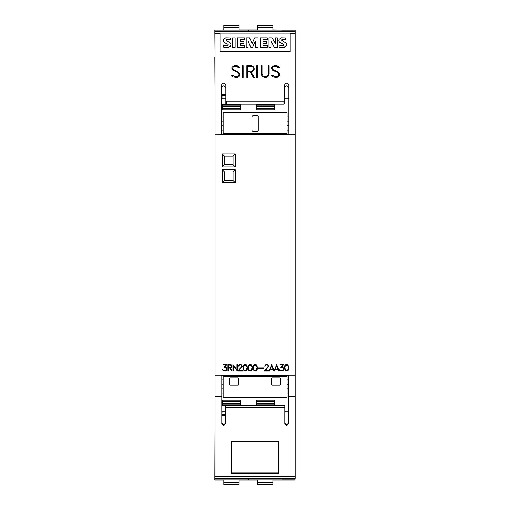 <?xml version="1.0" encoding="UTF-8"?>
<svg xmlns="http://www.w3.org/2000/svg" width="510" height="510" viewBox="0 0 510 510"><rect width="100%" height="100%" fill="white"/><g stroke="black" fill="none" stroke-linecap="round" stroke-linejoin="round"><path stroke-width="0.76" d="M215.048 31.295L295.175 31.295L215.048 31.295L215.048 375.156L223.15 375.156L223.15 397.698L287.073 397.698L287.073 375.156L295.175 375.156L295.175 30.147L281.896 30.147M215.048 113.022L221.353 113.022L221.353 85.38C222.851 82.486 224.349 82.486 225.853 85.38L225.853 100.719L226.3 101.171L283.923 101.171L284.376 100.719L284.376 85.38C285.874 82.486 287.372 82.486 288.877 85.38L288.877 113.022L295.175 113.022M288.877 113.022L288.877 134.831L295.175 134.831L287.073 134.844L287.073 112.302L223.15 112.302L223.15 133.633L287.073 133.633M220.001 33.469L220.001 33.112L290.228 33.112L290.228 51.714L220.001 51.714L220.001 33.469L215.048 33.469M220.001 33.137L290.228 33.137M268.993 37.88L268.993 47.271L270.95 47.271L270.95 41.291L274.386 47.271L277.402 47.271L277.402 37.842L275.553 37.842L275.553 43.739L272.11 37.842L268.993 37.842L268.993 47.303L270.95 47.271M275.553 37.88L275.553 43.739M270.95 41.329L274.386 47.303L277.402 47.271M255.255 47.271L258.041 47.303L258.041 37.842L254.605 37.842L252.125 43.586L249.664 37.842L246.202 37.842L246.202 47.271L248.07 47.271L248.07 41.055L250.741 47.271L252.565 47.271L255.255 41.036L255.255 47.271L258.041 47.271M248.07 41.093L250.741 47.303L252.565 47.303L255.255 41.074M246.202 47.271L248.07 47.271M232.337 47.271L235.123 47.303L235.123 37.88L232.337 37.88L232.337 47.271L235.123 47.271M226.077 40.054A0.567 0.555 180 0 1 226.179 39.755A1.128 1.109 180 0 1 226.931 39.378A7.484 7.363 180 0 1 230.163 39.755L230.163 37.906L225.726 37.804L223.635 39.295L223.361 40.488A2.627 2.582 -0 0 0 223.667 41.693A3.889 3.825 0 0 0 225.528 43.203A44.3 43.56 180 0 1 227.811 44.217A0.816 0.803 180 0 1 228.244 44.899M227.811 44.217L228.244 44.88L227.811 45.517L226.516 45.734L223.603 45.122L223.603 47.098A12.227 12.023 0 0 0 228.448 47.322A3.436 3.379 -0 0 0 230.641 45.709A2.792 2.748 -0 0 0 230.922 44.485L230.616 43.216L226.134 40.29L226.179 39.716L226.931 39.34L230.163 39.716M240.191 39.563L244.481 39.563L244.481 37.842L237.392 37.842L237.392 47.271L244.481 47.271L244.481 45.505L240.191 45.505L240.191 43.318L243.939 43.318L243.939 41.673L240.191 41.673L240.191 39.563M237.392 47.271L244.481 47.271M262.988 39.563L267.278 39.563L267.278 37.842L260.189 37.842L260.189 47.271L267.278 47.271L267.278 45.505L262.988 45.505L262.988 43.318L266.736 43.318L266.736 41.673L262.988 41.673L262.988 39.563M260.189 47.271L267.278 47.271M281.609 40.054A0.567 0.555 180 0 1 281.711 39.755A1.128 1.109 180 0 1 282.463 39.378A7.484 7.363 180 0 1 285.696 39.755L285.696 37.906L281.259 37.804L279.168 39.295L278.887 40.488A2.627 2.582 -0 0 0 279.193 41.693A3.889 3.825 0 0 0 281.055 43.203A44.3 43.56 180 0 1 283.343 44.217A0.816 0.803 180 0 1 283.77 44.899M283.343 44.217L283.77 44.88L283.343 45.517L282.049 45.734L279.136 45.122L279.136 47.098A12.227 12.023 0 0 0 283.981 47.322A3.436 3.379 -0 0 0 286.167 45.709A2.792 2.748 -0 0 0 286.454 44.485L286.148 43.216L281.667 40.29L281.711 39.716L282.463 39.34L285.696 39.716M223.603 47.067L228.448 47.29L230.635 45.677L230.922 44.466M226.179 39.755L226.134 40.29M240.191 45.505L240.191 43.286L243.939 43.286M262.988 45.505L262.988 43.286L266.736 43.286M279.136 47.067L283.981 47.29L286.167 45.677L286.454 44.466M281.711 39.755L281.667 40.29M225.528 43.203L227.811 44.179M223.667 41.693L225.528 43.165M223.361 40.449L223.667 41.654M240.191 41.673L240.191 39.525L244.481 39.525M262.988 41.673L262.988 39.525L267.278 39.525M281.055 43.203L283.343 44.179M279.193 41.693L281.055 43.165M278.887 40.449L279.193 41.654M272.735 76.812L271.409 75.505L272.844 75.505L274.469 76.589L276.599 76.589L278.683 75.576L278.683 74.033L277.638 72.484L272.722 70.316L271.581 68.614L271.581 67.454L272.735 66.313L274.418 65.752L278.32 66.306L279.633 67.613L278.205 67.613L276.586 66.529L274.45 66.529L272.856 67.059L272.372 68.544L272.888 69.564L277.791 71.712L278.913 72.828L279.461 73.956L279.461 75.665L278.32 76.806L276.637 77.367L272.735 76.812M256.772 77.367L256.772 65.752L257.556 65.752L257.556 77.367L256.772 77.367L256.772 65.771L257.556 65.771L257.556 77.367M242.371 77.367L242.371 65.752L243.149 65.752L243.149 77.367L242.371 77.367L242.371 65.771L243.149 65.771L243.149 77.367M233.038 76.812L231.712 75.505L233.147 75.505L234.766 76.589L236.901 76.589L238.98 75.576L238.98 74.033L237.94 72.484L233.025 70.316L231.878 68.614L231.878 67.454L233.038 66.313L234.721 65.752L238.623 66.306L239.936 67.613L238.508 67.613L236.889 66.529L234.753 66.529L233.159 67.059L232.675 68.544L233.191 69.564L238.087 71.712L239.215 72.828L239.764 73.956L239.764 75.665L238.623 76.806L236.94 77.367L233.038 76.812M246.853 77.367L246.853 65.752L251.341 65.752L253.61 66.874L254.165 68.008L254.165 69.691L253.61 70.82L250.996 71.942L254.267 77.367L253.419 77.367L250.155 71.942L247.63 71.942L247.63 77.367L246.853 77.367L246.853 65.771L251.341 65.752L253.017 66.313M261.808 75.684L261.254 74.014L261.254 65.752L262.032 65.752L262.032 73.988L263.064 76.066L264.664 76.596L265.729 76.596L267.839 75.569L268.375 73.988L268.375 65.752L269.152 65.752L269.152 74.014L268.591 75.684L267.45 76.806L265.767 77.367L262.956 76.806L261.808 75.684M223.15 133.633L223.15 134.844L215.048 134.844L221.353 134.831L221.353 113.022M268.375 73.988L267.839 75.588L265.729 76.615L263.064 76.086L262.032 73.988M269.152 74.014L269.152 65.771L268.375 65.771M262.032 65.771L261.254 65.771L261.254 74.014M254.254 77.367L250.996 71.942M247.63 77.367L247.63 71.967M254.165 69.691L254.165 68.028L253.017 66.332M252.864 70.66L253.387 69.653L252.864 67.059L251.309 66.529L247.63 66.529L247.63 71.17L251.309 71.19L252.864 70.66L253.387 69.634M247.63 71.19L251.309 71.17L252.864 70.641M239.917 67.613L238.623 66.306M239.764 75.665L239.764 73.975L238.087 71.712L233.191 69.583L232.675 68.544M238.98 75.576L236.901 76.615L234.766 76.615L233.147 75.505L231.731 75.525M238.623 66.326L236.94 65.752L234.721 65.752L233.038 66.332L231.878 67.473L231.878 68.614M279.614 67.613L278.32 66.306M279.461 75.665L279.461 73.975L277.791 71.712L272.888 69.583L272.372 68.544M278.683 75.576L276.599 76.615L274.469 76.615L272.844 75.505L271.435 75.525M278.32 66.326L276.637 65.752L274.418 65.752L272.735 66.332L271.581 67.473L271.581 68.614M284.376 100.719L284.376 103.728L283.923 104.187L226.3 104.187L225.853 103.728L225.853 100.719M288.877 88.147C287.372 85.208 285.874 85.208 284.376 88.147M225.853 88.147C224.349 85.208 222.851 85.208 221.353 88.147M288.877 129.986L287.073 129.986M288.877 126.091L287.073 126.091M287.073 125.25L288.877 125.25M288.877 121.01L287.073 121.01M288.877 121.858L287.073 121.858M223.15 129.986L221.353 129.986M223.15 130.866L221.353 130.866M221.353 125.25L223.15 125.25M223.15 121.858L221.353 121.858M235.308 153.937L235.308 166.993L222.252 166.993L222.252 153.937L235.308 153.937L233.057 156.188L233.057 164.743L224.502 164.743L224.502 156.188L233.057 156.188M235.308 169.696L235.308 182.752L222.252 182.752L222.252 169.696L235.308 169.696L233.057 171.947L233.057 180.495L224.502 180.495L224.502 171.947L233.057 171.947M285.351 370.808L284.401 368.29L284.707 365.791L285.351 364.828L286.314 364.51L287.914 364.828L288.864 367.347L288.558 369.852L287.914 370.808L286.952 371.127L285.351 370.808M269.095 371.127L271.62 364.51L274.163 370.91L276.707 364.51L279.231 371.127L278.779 371.127L278.167 369.552L275.151 369.552L274.539 371.127L273.787 371.127L273.175 369.552L270.16 369.552L269.554 371.127L269.095 371.127M258.315 368.354L258.315 367.914L264.014 367.914L264.014 368.354L258.315 368.354M248.982 370.808L248.026 368.29L248.338 365.791L248.982 364.828L249.945 364.51L251.538 364.828L252.495 367.347L252.189 369.852L251.538 370.808L250.582 371.127L248.982 370.808M237.966 371.127L241.759 366.409L241.466 365.243L240.886 364.95L239.687 364.95L238.361 366.186L238.68 365.147L239.649 364.51L241.561 364.828L242.212 366.454L238.903 370.687L242.518 370.687L242.518 371.127L237.966 371.127M227.919 371.127L227.919 364.51L231.406 364.828L232.056 366.754L231.406 367.723L230.265 368.041L232.114 371.127L231.636 371.127L229.787 368.041L228.359 368.041L228.359 371.127L227.919 371.127M222.921 370.489L222.558 369.763L224.234 370.687L225.726 370.483L226.618 369.202L226.14 367.901L224.075 367.429L225.987 364.95L223.221 364.95L223.221 364.51L226.854 364.51L224.916 366.977L226.752 367.939L226.752 370.171L225.152 371.127L222.921 370.489M232.911 371.127L232.911 364.51L236.933 369.916L236.933 364.51L237.373 364.51L237.373 371.127L233.351 365.721L233.351 371.127L232.911 371.127M243.99 370.808L243.04 368.29L243.346 365.791L243.99 364.828L244.953 364.51L246.553 364.828L247.503 367.347L247.197 369.852L246.553 370.808L245.59 371.127L243.99 370.808M253.967 370.808L253.017 368.29L253.323 365.791L253.967 364.828L254.93 364.51L256.53 364.828L257.48 367.347L257.174 369.852L256.53 370.808L255.567 371.127L253.967 370.808M264.365 371.127L268.152 366.409L267.865 365.243L267.278 364.95L266.08 364.95L264.76 366.186L265.072 365.147L266.048 364.51L267.96 364.828L268.604 366.454L265.296 370.687L268.91 370.687L268.91 371.127L264.365 371.127M279.735 370.489L279.372 369.763L281.048 370.687L282.534 370.483L283.426 369.202L282.948 367.901L280.889 367.429L282.801 364.95L280.028 364.95L280.028 364.51L283.668 364.51L281.724 366.977L283.56 367.939L283.56 370.171L281.966 371.127L279.735 370.489M257.04 367.359L256.313 365.211L254.184 365.211L253.457 367.359L254.184 370.419L256.313 370.419L257.04 367.359M247.063 367.359L246.336 365.211L244.207 365.211L243.48 367.359L244.207 370.419L246.336 370.419L247.063 367.359M231.323 367.296L231.323 365.256L228.359 364.95L228.359 367.602L231.323 367.296M252.055 367.359L251.328 365.211L249.192 365.211L248.466 367.359L249.192 370.419L251.328 370.419L252.055 367.359M275.317 369.112L277.995 369.112L276.656 365.67L275.317 369.112M270.332 369.112L273.009 369.112L271.671 365.67L270.332 369.112M288.424 367.359L287.697 365.211L285.568 365.211L284.841 367.359L285.568 370.419L287.697 370.419L288.424 367.359M235.308 182.752L233.057 180.495M222.252 169.696L224.502 171.947M222.252 182.752L224.502 180.495M235.308 166.993L233.057 164.743M222.252 153.937L224.502 156.188M222.252 166.993L224.502 164.743M288.424 375.156L288.424 423.561C287.226 425.882 286.021 425.882 284.822 423.561L284.822 405.711L225.401 405.711L225.401 423.561C224.202 425.882 223.004 425.882 221.799 423.561L221.799 375.156M215.048 375.156L215.048 478.399L241.268 478.399L215.048 478.399M221.799 396.672L215.048 396.672M241.268 478.342L268.955 478.342L241.268 478.399M268.955 478.342L295.175 478.399L295.175 396.672L288.424 396.672M295.175 396.672L295.175 375.156M268.955 473.184L241.268 473.184M278.747 473.49L231.476 473.49L231.476 441.966L278.747 441.966L278.747 473.49M231.476 441.966L231.476 441.494L278.747 441.494L278.747 441.966M278.747 441.494L278.747 441.94M278.747 472.948L231.476 472.948M262.918 441.494L247.305 441.494M231.476 441.94L231.476 441.494M221.799 422.382A1.798 1.772 180 0 0 223.603 424.154A1.798 1.772 180 0 0 225.401 422.382M284.822 407.331L225.401 407.331M284.822 422.382A1.798 1.772 180 0 0 286.626 424.154A1.798 1.772 180 0 0 288.424 422.382M287.073 380.014L288.424 380.014M287.073 379.134L288.424 379.134M288.424 384.75L287.073 384.75M287.073 388.142L288.424 388.142M221.799 380.014L223.15 380.014M221.799 383.909L223.15 383.909M223.15 384.75L221.799 384.75M221.799 388.99L223.15 388.99M221.799 388.142L223.15 388.142M287.073 383.909L288.424 383.909M221.799 379.134L223.15 379.134M287.073 388.99L288.424 388.99M238.68 378.344L238.68 384.648L238.234 385.095L230.131 385.095L229.678 384.648L229.678 378.344L230.131 377.891L238.234 377.891L238.68 378.344M280.545 378.344L280.545 384.648L280.098 385.095L271.996 385.095L271.543 384.648L271.543 378.344L271.996 377.891L280.098 377.891L280.545 378.344A0.453 0.453 0 0 0 280.506 378.165M223.15 126.091L221.353 126.091M288.877 130.866L287.073 130.866M223.15 121.01L221.353 121.01M251.959 130.528L251.959 116.573L252.864 115.674L257.365 115.674L258.264 116.573L258.264 130.528L257.365 131.433L252.864 131.433L251.959 130.528M295.175 479.853L281.896 479.853M248.587 479.853L248.134 479.853M274.246 479.897L272.895 479.897L272.895 482.275L257.588 482.275L257.588 479.897L256.237 479.897M257.588 482.275L257.588 484.5L272.895 484.5L272.895 482.275M248.587 478.399L248.587 479.897L281.896 479.897L281.896 478.399M225.401 415.299L222.028 415.299L221.799 413.049M222.028 413.049L222.028 411.882M215.048 413.049L214.825 479.897L248.134 479.897L248.134 478.399M240.484 479.897L239.133 479.897L239.133 482.275L223.826 482.275L223.826 479.897L222.475 479.897M223.826 482.275L223.826 484.5L239.133 484.5L239.133 482.275M221.799 411.882L225.401 411.882M284.822 411.882L288.424 411.882M274.246 400.222L274.246 405.456L256.237 405.456L256.237 400.222L274.246 400.222L256.237 400.222M240.484 400.222L240.484 405.456L222.475 405.456L222.475 400.222L240.484 400.222L222.475 400.222M248.134 30.147L248.587 30.147M256.237 30.103L257.588 30.103L257.588 27.725L272.895 27.725L272.895 30.103L274.246 30.103M272.895 27.725L272.895 25.5L257.588 25.5L257.588 27.725M281.896 31.295L281.896 30.103L248.587 30.103L248.587 31.295M222.028 98.118L222.028 94.701L225.853 94.701M221.353 96.951L222.028 96.951M248.134 31.295L248.134 30.103L214.825 30.103L215.048 57.107M214.825 57.107L215.048 96.951M222.475 30.103L223.826 30.103L223.826 27.725L239.133 27.725L239.133 30.103L240.484 30.103M239.133 27.725L239.133 25.5L223.826 25.5L223.826 27.725M288.877 98.118L284.376 98.118M225.853 98.118L221.353 98.118M256.237 109.777L256.237 104.544L274.246 104.544L274.246 109.777L256.237 109.777L274.246 109.777M222.475 109.777L222.475 104.544L240.484 104.544L240.484 109.777L222.475 109.777L240.484 109.777M223.826 29.918L215.048 30.103M295.175 480.082L272.895 480.082M257.588 480.082L239.133 480.082M223.826 480.082L215.048 480.082M272.895 29.918L295.175 30.147M257.588 29.918L239.133 29.918M290.228 33.469L295.175 33.469M283.923 104.187L283.923 101.171M226.3 104.187L226.3 101.171M223.15 134.442L287.073 134.442M287.073 375.558L223.15 375.558M295.175 476.225L215.048 476.225M287.073 376.367L223.15 376.367M287.073 375.921L288.424 375.921M221.353 134.079L223.15 134.079M287.073 134.079L288.877 134.079M221.799 375.921L223.15 375.921M257.588 479.897L272.895 479.897M225.401 414.254L222.028 414.254M223.826 479.897L239.133 479.897M274.246 404.793L256.237 404.793M274.246 401.574L256.237 401.574M274.246 403.448L256.237 403.448M240.484 404.793L222.475 404.793M240.484 401.574L222.475 401.574M240.484 403.448L222.475 403.448M272.895 30.103L257.588 30.103M222.028 95.746L225.853 95.746M239.133 30.103L223.826 30.103M256.237 105.207L274.246 105.207M256.237 108.426L274.246 108.426M256.237 106.552L274.246 106.552M222.475 105.207L240.484 105.207M222.475 108.426L240.484 108.426M222.475 106.552L240.484 106.552M288.877 116.127L287.073 116.127M295.175 478.399L268.955 478.399M221.799 393.873L223.15 393.873M287.073 393.873L288.424 393.873M223.15 116.127L221.353 116.127"/></g></svg>
